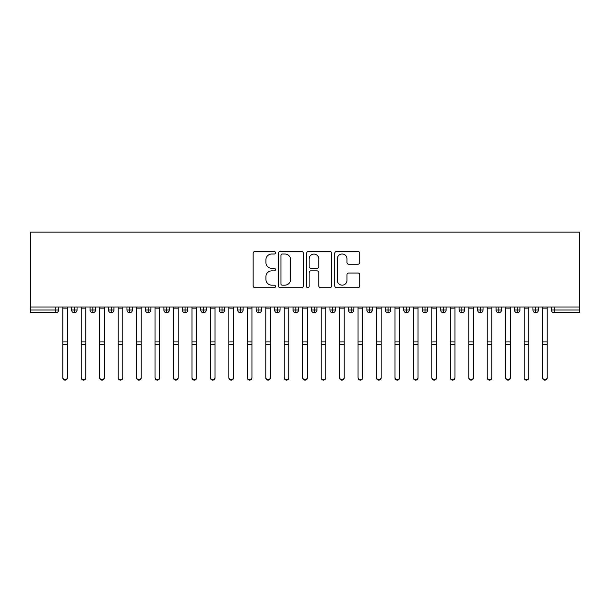 <?xml version="1.0" encoding="UTF-8"?>
<svg xmlns="http://www.w3.org/2000/svg" width="610" height="610" viewBox="0 0 610 610"><rect width="100%" height="100%" fill="white"/><g stroke="black" fill="none" stroke-linecap="round" stroke-linejoin="round"><path stroke-width="0.91" d="M275.476 252.746A1.266 1.266 0 0 0 274.21 251.48L254.965 251.48A1.815 1.815 0 0 0 253.15 253.287L253.15 285.892A1.815 1.815 0 0 0 254.965 287.707L274.21 287.707A1.266 1.266 0 0 0 275.476 286.433A1.266 1.266 0 0 0 274.21 285.167L271.717 285.167A5.795 5.795 0 0 1 265.922 279.372L265.922 276.658A5.795 5.795 0 0 1 271.717 270.855L274.21 270.855A1.266 1.266 0 0 0 275.476 269.589A1.266 1.266 0 0 0 274.21 268.324L271.717 268.324A5.795 5.795 0 0 1 265.922 262.529L265.922 259.807A5.795 5.795 0 0 1 271.717 254.012L274.21 254.012A1.266 1.266 0 0 0 275.476 252.746M357.94 264.244A1.815 1.815 0 0 0 359.748 262.437L359.748 253.287A1.815 1.815 0 0 0 357.94 251.48L336.56 251.48A1.815 1.815 0 0 0 334.753 253.287L334.753 285.892A1.815 1.815 0 0 0 336.56 287.707L357.94 287.707A1.815 1.815 0 0 0 359.748 285.892L359.748 274.843A1.815 1.815 0 0 0 357.94 273.028L348.79 273.028A1.815 1.815 0 0 0 346.976 274.843L346.976 280.325A4.842 4.842 0 0 1 342.134 285.167A4.842 4.842 0 0 1 337.284 280.325L337.284 258.861A4.842 4.842 0 0 1 342.134 254.012A4.842 4.842 0 0 1 346.976 258.861L346.976 262.437A1.815 1.815 0 0 0 348.79 264.244L357.94 264.244M30.5 307.051L30.5 232.128L579.5 232.128L579.5 307.051L30.5 307.051L30.5 310.002L55.83 310.002L55.83 307.051M303.414 253.287A1.815 1.815 0 0 0 301.607 251.48L280.226 251.48A1.815 1.815 0 0 0 278.419 253.287L278.419 285.892A1.815 1.815 0 0 0 280.226 287.707L301.607 287.707A1.815 1.815 0 0 0 303.414 285.892L303.414 253.287M308.393 251.48L329.774 251.48A1.815 1.815 0 0 1 331.581 253.287L331.581 285.892A1.815 1.815 0 0 1 329.774 287.707L320.624 287.707A1.815 1.815 0 0 1 318.809 285.892L318.809 272.67A1.815 1.815 0 0 0 317.002 270.855L310.932 270.855A1.815 1.815 0 0 0 309.117 272.67L309.117 286.433A1.266 1.266 0 0 1 307.852 287.707A1.266 1.266 0 0 1 306.586 286.433L306.586 253.287A1.815 1.815 0 0 1 308.393 251.48M58.598 307.051L58.598 310.002A2.768 2.768 0 0 1 55.83 312.77L30.5 312.77L30.5 310.002M579.5 307.051L579.5 312.77L554.17 312.77A2.768 2.768 0 0 1 551.402 310.002L551.402 307.051M74.374 307.051L74.374 310.002L71.606 310.002L71.606 307.051L71.606 310.002A2.768 2.768 0 0 0 74.374 312.77A2.768 2.768 0 0 0 77.051 310.002L77.051 307.051L77.051 310.002A2.768 2.768 0 0 1 74.374 312.77A2.768 2.768 0 0 1 71.606 310.002A2.768 2.768 0 0 0 74.374 312.77L74.374 310.002L77.051 310.002M55.83 312.77A2.768 2.768 0 0 0 58.598 310.002A2.768 2.768 0 0 1 55.83 312.77L55.83 310.002L58.598 310.002M92.827 307.051L92.827 310.002L90.059 310.002L90.059 307.051L90.059 310.002A2.768 2.768 0 0 0 92.827 312.77A2.768 2.768 0 0 0 95.503 310.002L95.503 307.051L95.503 310.002A2.768 2.768 0 0 1 92.827 312.77A2.768 2.768 0 0 1 90.059 310.002A2.768 2.768 0 0 0 92.827 312.77L92.827 310.002L95.503 310.002M111.279 307.051L111.279 310.002L108.511 310.002L108.511 307.051L108.511 310.002A2.768 2.768 0 0 0 111.279 312.77A2.768 2.768 0 0 0 113.956 310.002L113.956 307.051L113.956 310.002A2.768 2.768 0 0 1 111.279 312.77A2.768 2.768 0 0 1 108.511 310.002A2.768 2.768 0 0 0 111.279 312.77L111.279 310.002L113.956 310.002M129.732 307.051L129.732 312.77A2.768 2.768 0 0 1 126.964 310.002L126.964 307.051L126.964 310.002A2.768 2.768 0 0 0 129.732 312.77A2.768 2.768 0 0 0 132.408 310.002L132.408 307.051M148.192 307.051L148.192 312.77A2.768 2.768 0 0 1 145.424 310.002A2.768 2.768 0 0 0 148.192 312.77A2.768 2.768 0 0 1 145.424 310.002L145.424 307.051M150.868 307.051L150.868 310.002A2.768 2.768 0 0 1 148.192 312.77A2.768 2.768 0 0 0 150.868 310.002L145.424 310.002M166.644 307.051L166.644 310.002L163.876 310.002L163.876 307.051L163.876 310.002A2.768 2.768 0 0 0 166.644 312.77A2.768 2.768 0 0 0 169.321 310.002L169.321 307.051L169.321 310.002A2.768 2.768 0 0 1 166.644 312.77A2.768 2.768 0 0 1 163.876 310.002A2.768 2.768 0 0 0 166.644 312.77L166.644 310.002L169.321 310.002M185.097 312.77A2.768 2.768 0 0 1 182.329 310.002L182.329 307.051L182.329 310.002A2.768 2.768 0 0 0 185.097 312.77A2.768 2.768 0 0 0 187.773 310.002L187.773 307.051L187.773 310.002A2.768 2.768 0 0 1 185.097 312.77L185.097 310.002L187.773 310.002M203.549 307.051L203.549 310.002L200.781 310.002L200.781 307.051L200.781 310.002A2.768 2.768 0 0 0 203.549 312.77A2.768 2.768 0 0 0 206.226 310.002L206.226 307.051L206.226 310.002A2.768 2.768 0 0 1 203.549 312.77A2.768 2.768 0 0 1 200.781 310.002A2.768 2.768 0 0 0 203.549 312.77L203.549 310.002L206.226 310.002M222.002 307.051L222.002 312.77A2.768 2.768 0 0 1 219.234 310.002L219.234 307.051L219.234 310.002A2.768 2.768 0 0 0 222.002 312.77A2.768 2.768 0 0 0 224.678 310.002L224.678 307.051M240.454 307.051L240.454 312.77A2.768 2.768 0 0 1 237.686 310.002L237.686 307.051L237.686 310.002A2.768 2.768 0 0 0 240.454 312.77A2.768 2.768 0 0 0 243.131 310.002L243.131 307.051M258.914 307.051L258.914 312.77A2.768 2.768 0 0 1 256.147 310.002L256.147 307.051L256.147 310.002A2.768 2.768 0 0 0 258.914 312.77A2.768 2.768 0 0 0 261.591 310.002L261.591 307.051M277.367 307.051L277.367 310.002L274.599 310.002L274.599 307.051L274.599 310.002A2.768 2.768 0 0 0 277.367 312.77A2.768 2.768 0 0 0 280.043 310.002L280.043 307.051L280.043 310.002A2.768 2.768 0 0 1 277.367 312.77A2.768 2.768 0 0 1 274.599 310.002A2.768 2.768 0 0 0 277.367 312.77L277.367 310.002L280.043 310.002M295.819 307.051L295.819 310.002L293.052 310.002L293.052 307.051L293.052 310.002A2.768 2.768 0 0 0 295.819 312.77A2.768 2.768 0 0 0 298.496 310.002L298.496 307.051L298.496 310.002A2.768 2.768 0 0 1 295.819 312.77A2.768 2.768 0 0 1 293.052 310.002A2.768 2.768 0 0 0 295.819 312.77L295.819 310.002L298.496 310.002M314.272 307.051L314.272 310.002L311.504 310.002L311.504 307.051L311.504 310.002A2.768 2.768 0 0 0 314.272 312.77A2.768 2.768 0 0 0 316.948 310.002L316.948 307.051L316.948 310.002A2.768 2.768 0 0 1 314.272 312.77A2.768 2.768 0 0 1 311.504 310.002A2.768 2.768 0 0 0 314.272 312.77L314.272 310.002L316.948 310.002M332.724 307.051L332.724 312.77A2.768 2.768 0 0 1 329.957 310.002L329.957 307.051L329.957 310.002A2.768 2.768 0 0 0 332.724 312.77A2.768 2.768 0 0 0 335.401 310.002L335.401 307.051M351.177 307.051L351.177 312.77A2.768 2.768 0 0 1 348.409 310.002L348.409 307.051L348.409 310.002A2.768 2.768 0 0 0 351.177 312.77A2.768 2.768 0 0 0 353.853 310.002L353.853 307.051M369.637 307.051L369.637 310.002L366.869 310.002L366.869 307.051L366.869 310.002A2.768 2.768 0 0 0 369.637 312.77A2.768 2.768 0 0 0 372.313 310.002L372.313 307.051L372.313 310.002A2.768 2.768 0 0 1 369.637 312.77A2.768 2.768 0 0 1 366.869 310.002A2.768 2.768 0 0 0 369.637 312.77L369.637 310.002L372.313 310.002M388.09 307.051L388.09 312.77A2.768 2.768 0 0 1 385.322 310.002L385.322 307.051L385.322 310.002A2.768 2.768 0 0 0 388.09 312.77A2.768 2.768 0 0 0 390.766 310.002L390.766 307.051M406.542 307.051L406.542 312.77A2.768 2.768 0 0 1 403.774 310.002L403.774 307.051L403.774 310.002A2.768 2.768 0 0 0 406.542 312.77A2.768 2.768 0 0 0 409.218 310.002L409.218 307.051M424.995 307.051L424.995 312.77A2.768 2.768 0 0 1 422.227 310.002L422.227 307.051L422.227 310.002A2.768 2.768 0 0 0 424.995 312.77A2.768 2.768 0 0 0 427.671 310.002L427.671 307.051M443.447 307.051L443.447 312.77A2.768 2.768 0 0 1 440.679 310.002L440.679 307.051M446.123 307.051L446.123 310.002A2.768 2.768 0 0 1 443.447 312.77A2.768 2.768 0 0 0 446.123 310.002L440.679 310.002A2.768 2.768 0 0 0 443.447 312.77M461.9 307.051L461.9 312.77A2.768 2.768 0 0 1 459.132 310.002L459.132 307.051L459.132 310.002A2.768 2.768 0 0 0 461.9 312.77A2.768 2.768 0 0 0 464.576 310.002L464.576 307.051M480.36 307.051L480.36 312.77A2.768 2.768 0 0 1 477.592 310.002L477.592 307.051L477.592 310.002A2.768 2.768 0 0 0 480.36 312.77A2.768 2.768 0 0 0 483.036 310.002L483.036 307.051M498.812 307.051L498.812 312.77A2.768 2.768 0 0 1 496.044 310.002L496.044 307.051L496.044 310.002A2.768 2.768 0 0 0 498.812 312.77A2.768 2.768 0 0 0 501.489 310.002L501.489 307.051M517.265 307.051L517.265 312.77A2.768 2.768 0 0 1 514.497 310.002L514.497 307.051L514.497 310.002A2.768 2.768 0 0 0 517.265 312.77A2.768 2.768 0 0 0 519.941 310.002L519.941 307.051M535.717 307.051L535.717 312.77A2.768 2.768 0 0 1 532.949 310.002L532.949 307.051L532.949 310.002A2.768 2.768 0 0 0 535.717 312.77A2.768 2.768 0 0 0 538.394 310.002L538.394 307.051M185.097 307.051L185.097 310.002L182.329 310.002M282.224 254.012A1.266 1.266 0 0 0 280.951 255.277L280.951 283.902A1.266 1.266 0 0 0 282.224 285.167L284.847 285.167A5.795 5.795 0 0 0 290.642 279.372L290.642 259.807A5.795 5.795 0 0 0 284.847 254.012L282.224 254.012M318.809 258.945A4.842 4.842 0 0 0 313.967 254.103A4.842 4.842 0 0 0 309.117 258.945L309.117 266.509A1.815 1.815 0 0 0 310.932 268.324L317.002 268.324A1.815 1.815 0 0 0 318.809 266.509L318.809 258.945M67.405 377.872A2.31 2.257 180 0 1 65.102 380.129A2.31 2.257 180 0 1 62.792 377.872L62.792 377.376A2.31 2.257 -0 0 0 65.102 379.633A2.31 2.257 -0 0 0 67.405 377.376L67.405 345.108M62.792 307.051L62.792 377.376M67.405 307.051L67.405 377.376M85.865 377.872A2.31 2.257 180 0 1 83.555 380.129A2.31 2.257 180 0 1 81.244 377.872L81.244 377.376A2.31 2.257 -0 0 0 83.555 379.633A2.31 2.257 -0 0 0 85.865 377.376L85.865 345.108M104.318 377.872A2.31 2.257 180 0 1 102.007 380.129A2.31 2.257 180 0 1 99.704 377.872L99.704 377.376A2.31 2.257 -0 0 0 102.007 379.633A2.31 2.257 -0 0 0 104.318 377.376L104.318 345.108M122.77 377.872A2.31 2.257 180 0 1 120.46 380.129A2.31 2.257 180 0 1 118.157 377.872L118.157 377.376A2.31 2.257 -0 0 0 120.46 379.633A2.31 2.257 -0 0 0 122.77 377.376L122.77 345.108M141.223 377.872A2.31 2.257 180 0 1 138.912 380.129A2.31 2.257 180 0 1 136.609 377.872L136.609 377.376A2.31 2.257 -0 0 0 138.912 379.633A2.31 2.257 -0 0 0 141.223 377.376L141.223 345.108M81.244 307.051L81.244 377.376M85.865 307.051L85.865 377.376M99.704 307.051L99.704 377.376M104.318 307.051L104.318 377.376M118.157 307.051L118.157 377.376M122.77 307.051L122.77 377.376M136.609 307.051L136.609 377.376M141.223 307.051L141.223 377.376M159.675 377.872A2.31 2.257 180 0 1 157.372 380.129A2.31 2.257 180 0 1 155.062 377.872L155.062 377.376A2.31 2.257 -0 0 0 157.372 379.633A2.31 2.257 -0 0 0 159.675 377.376L159.675 345.108M155.062 307.051L155.062 377.376M159.675 307.051L159.675 377.376M178.128 377.872A2.31 2.257 180 0 1 175.825 380.129A2.31 2.257 180 0 1 173.514 377.872L173.514 377.376A2.31 2.257 -0 0 0 175.825 379.633A2.31 2.257 -0 0 0 178.128 377.376L178.128 345.108M196.588 377.872A2.31 2.257 180 0 1 194.277 380.129A2.31 2.257 180 0 1 191.967 377.872L191.967 377.376A2.31 2.257 -0 0 0 194.277 379.633A2.31 2.257 -0 0 0 196.588 377.376L196.588 345.108M215.04 377.872A2.31 2.257 180 0 1 212.73 380.129A2.31 2.257 180 0 1 210.427 377.872L210.427 377.376A2.31 2.257 -0 0 0 212.73 379.633A2.31 2.257 -0 0 0 215.04 377.376L215.04 345.108M173.514 307.051L173.514 377.376M178.128 307.051L178.128 377.376M191.967 307.051L191.967 377.376M196.588 307.051L196.588 377.376M210.427 307.051L210.427 377.376M215.04 307.051L215.04 377.376M233.493 377.872A2.31 2.257 180 0 1 231.182 380.129A2.31 2.257 180 0 1 228.88 377.872L228.88 377.376A2.31 2.257 -0 0 0 231.182 379.633A2.31 2.257 -0 0 0 233.493 377.376L233.493 345.108M228.88 307.051L228.88 377.376M233.493 307.051L233.493 377.376M251.945 377.872A2.31 2.257 180 0 1 249.635 380.129A2.31 2.257 180 0 1 247.332 377.872L247.332 377.376A2.31 2.257 -0 0 0 249.635 379.633A2.31 2.257 -0 0 0 251.945 377.376L251.945 345.108M247.332 307.051L247.332 377.376M251.945 307.051L251.945 377.376M270.398 377.872A2.31 2.257 180 0 1 268.095 380.129A2.31 2.257 180 0 1 265.785 377.872L265.785 377.376A2.31 2.257 -0 0 0 268.095 379.633A2.31 2.257 -0 0 0 270.398 377.376L270.398 345.108M265.785 307.051L265.785 377.376M270.398 307.051L270.398 377.376M288.85 377.872A2.31 2.257 180 0 1 286.548 380.129A2.31 2.257 180 0 1 284.237 377.872L284.237 377.376A2.31 2.257 -0 0 0 286.548 379.633A2.31 2.257 -0 0 0 288.85 377.376L288.85 345.108M284.237 307.051L284.237 377.376M288.85 307.051L288.85 377.376M307.31 377.872A2.31 2.257 180 0 1 305 380.129A2.31 2.257 180 0 1 302.69 377.872L302.69 377.376A2.31 2.257 -0 0 0 305 379.633A2.31 2.257 -0 0 0 307.31 377.376L307.31 345.108M302.69 307.051L302.69 377.376M307.31 307.051L307.31 377.376M325.763 377.872A2.31 2.257 180 0 1 323.452 380.129A2.31 2.257 180 0 1 321.15 377.872L321.15 377.376A2.31 2.257 -0 0 0 323.452 379.633A2.31 2.257 -0 0 0 325.763 377.376L325.763 345.108M321.15 307.051L321.15 377.376M325.763 307.051L325.763 377.376M344.215 377.872A2.31 2.257 180 0 1 341.905 380.129A2.31 2.257 180 0 1 339.602 377.872L339.602 377.376A2.31 2.257 -0 0 0 341.905 379.633A2.31 2.257 -0 0 0 344.215 377.376L344.215 345.108M339.602 307.051L339.602 377.376M344.215 307.051L344.215 377.376M362.668 377.872A2.31 2.257 180 0 1 360.365 380.129A2.31 2.257 180 0 1 358.055 377.872L358.055 377.376A2.31 2.257 -0 0 0 360.365 379.633A2.31 2.257 -0 0 0 362.668 377.376L362.668 345.108M358.055 307.051L358.055 377.376M362.668 307.051L362.668 377.376M381.12 377.872A2.31 2.257 180 0 1 378.818 380.129A2.31 2.257 180 0 1 376.507 377.872L376.507 377.376A2.31 2.257 -0 0 0 378.818 379.633A2.31 2.257 -0 0 0 381.12 377.376L381.12 345.108M376.507 307.051L376.507 377.376M381.12 307.051L381.12 377.376M399.573 377.872A2.31 2.257 180 0 1 397.27 380.129A2.31 2.257 180 0 1 394.96 377.872L394.96 377.376A2.31 2.257 -0 0 0 397.27 379.633A2.31 2.257 -0 0 0 399.573 377.376L399.573 345.108M394.96 307.051L394.96 377.376M399.573 307.051L399.573 377.376M418.033 377.872A2.31 2.257 180 0 1 415.723 380.129A2.31 2.257 180 0 1 413.412 377.872L413.412 377.376A2.31 2.257 -0 0 0 415.723 379.633A2.31 2.257 -0 0 0 418.033 377.376L418.033 345.108M413.412 307.051L413.412 377.376M418.033 307.051L418.033 377.376M436.486 377.872A2.31 2.257 180 0 1 434.175 380.129A2.31 2.257 180 0 1 431.872 377.872L431.872 377.376A2.31 2.257 -0 0 0 434.175 379.633A2.31 2.257 -0 0 0 436.486 377.376L436.486 345.108M431.872 307.051L431.872 377.376M436.486 307.051L436.486 377.376M454.938 377.872A2.31 2.257 180 0 1 452.628 380.129A2.31 2.257 180 0 1 450.325 377.872L450.325 377.376A2.31 2.257 -0 0 0 452.628 379.633A2.31 2.257 -0 0 0 454.938 377.376L454.938 345.108M450.325 307.051L450.325 377.376M454.938 307.051L454.938 377.376M473.39 377.872A2.31 2.257 180 0 1 471.088 380.129A2.31 2.257 180 0 1 468.777 377.872L468.777 377.376A2.31 2.257 -0 0 0 471.088 379.633A2.31 2.257 -0 0 0 473.39 377.376L473.39 345.108M468.777 307.051L468.777 377.376M473.39 307.051L473.39 377.376M491.843 377.872A2.31 2.257 180 0 1 489.54 380.129A2.31 2.257 180 0 1 487.23 377.872L487.23 377.376A2.31 2.257 -0 0 0 489.54 379.633A2.31 2.257 -0 0 0 491.843 377.376L491.843 345.108M487.23 307.051L487.23 377.376M491.843 307.051L491.843 377.376M510.296 377.872A2.31 2.257 180 0 1 507.993 380.129A2.31 2.257 180 0 1 505.682 377.872L505.682 377.376A2.31 2.257 -0 0 0 507.993 379.633A2.31 2.257 -0 0 0 510.296 377.376L510.296 345.108M505.682 307.051L505.682 377.376M510.296 307.051L510.296 377.376M528.756 377.872A2.31 2.257 180 0 1 526.445 380.129A2.31 2.257 180 0 1 524.135 377.872L524.135 377.376A2.31 2.257 -0 0 0 526.445 379.633A2.31 2.257 -0 0 0 528.756 377.376L528.756 345.108M524.135 307.051L524.135 377.376M528.756 307.051L528.756 377.376M547.208 377.872A2.31 2.257 180 0 1 544.898 380.129A2.31 2.257 180 0 1 542.595 377.872L542.595 377.376A2.31 2.257 -0 0 0 544.898 379.633A2.31 2.257 -0 0 0 547.208 377.376L547.208 345.108M542.595 307.051L542.595 377.376M547.208 307.051L547.208 377.376M554.17 307.051L554.17 310.002L579.5 310.002M554.17 310.002L554.17 312.77A2.768 2.768 0 0 1 551.402 310.002L554.17 310.002M126.964 310.002A2.768 2.768 0 0 0 129.732 312.77A2.768 2.768 0 0 0 132.408 310.002L126.964 310.002M219.234 310.002A2.768 2.768 0 0 0 222.002 312.77A2.768 2.768 0 0 0 224.678 310.002L219.234 310.002M237.686 310.002A2.768 2.768 0 0 0 240.454 312.77A2.768 2.768 0 0 0 243.131 310.002L237.686 310.002M256.147 310.002A2.768 2.768 0 0 0 258.914 312.77A2.768 2.768 0 0 0 261.591 310.002L256.147 310.002M329.957 310.002A2.768 2.768 0 0 0 332.724 312.77A2.768 2.768 0 0 0 335.401 310.002L329.957 310.002M348.409 310.002A2.768 2.768 0 0 0 351.177 312.77A2.768 2.768 0 0 0 353.853 310.002L348.409 310.002M385.322 310.002L390.766 310.002A2.768 2.768 0 0 1 388.09 312.77M403.774 310.002A2.768 2.768 0 0 0 406.542 312.77A2.768 2.768 0 0 0 409.218 310.002L403.774 310.002M422.227 310.002A2.768 2.768 0 0 0 424.995 312.77A2.768 2.768 0 0 0 427.671 310.002L422.227 310.002M459.132 310.002L464.576 310.002A2.768 2.768 0 0 1 461.9 312.77M477.592 310.002L483.036 310.002A2.768 2.768 0 0 1 480.36 312.77M496.044 310.002A2.768 2.768 0 0 0 498.812 312.77A2.768 2.768 0 0 0 501.489 310.002L496.044 310.002M514.497 310.002A2.768 2.768 0 0 0 517.265 312.77A2.768 2.768 0 0 0 519.941 310.002L514.497 310.002M532.949 310.002A2.768 2.768 0 0 0 535.717 312.77A2.768 2.768 0 0 0 538.394 310.002L532.949 310.002M67.405 308.111L62.792 308.111M67.405 341.913L62.792 341.913M67.405 344.619L62.792 344.619M85.865 308.111L81.244 308.111M85.865 341.913L81.244 341.913M85.865 344.619L81.244 344.619M104.318 308.111L99.704 308.111M104.318 341.913L99.704 341.913M104.318 344.619L99.704 344.619M122.77 308.111L118.157 308.111M122.77 341.913L118.157 341.913M122.77 344.619L118.157 344.619M141.223 308.111L136.609 308.111M141.223 341.913L136.609 341.913M141.223 344.619L136.609 344.619M159.675 308.111L155.062 308.111M159.675 341.913L155.062 341.913M159.675 344.619L155.062 344.619M178.128 308.111L173.514 308.111M178.128 341.913L173.514 341.913M178.128 344.619L173.514 344.619M196.588 308.111L191.967 308.111M196.588 341.913L191.967 341.913M196.588 344.619L191.967 344.619M215.04 308.111L210.427 308.111M215.04 341.913L210.427 341.913M215.04 344.619L210.427 344.619M233.493 308.111L228.88 308.111M233.493 341.913L228.88 341.913M233.493 344.619L228.88 344.619M251.945 308.111L247.332 308.111M251.945 341.913L247.332 341.913M251.945 344.619L247.332 344.619M270.398 308.111L265.785 308.111M270.398 341.913L265.785 341.913M270.398 344.619L265.785 344.619M288.85 308.111L284.237 308.111M288.85 341.913L284.237 341.913M288.85 344.619L284.237 344.619M307.31 308.111L302.69 308.111M307.31 341.913L302.69 341.913M307.31 344.619L302.69 344.619M325.763 308.111L321.15 308.111M325.763 341.913L321.15 341.913M325.763 344.619L321.15 344.619M344.215 308.111L339.602 308.111M344.215 341.913L339.602 341.913M344.215 344.619L339.602 344.619M362.668 308.111L358.055 308.111M362.668 341.913L358.055 341.913M362.668 344.619L358.055 344.619M381.12 308.111L376.507 308.111M381.12 341.913L376.507 341.913M381.12 344.619L376.507 344.619M399.573 308.111L394.96 308.111M399.573 341.913L394.96 341.913M399.573 344.619L394.96 344.619M418.033 308.111L413.412 308.111M418.033 341.913L413.412 341.913M418.033 344.619L413.412 344.619M436.486 308.111L431.872 308.111M436.486 341.913L431.872 341.913M436.486 344.619L431.872 344.619M454.938 308.111L450.325 308.111M454.938 341.913L450.325 341.913M454.938 344.619L450.325 344.619M473.39 308.111L468.777 308.111M473.39 341.913L468.777 341.913M473.39 344.619L468.777 344.619M491.843 308.111L487.23 308.111M491.843 341.913L487.23 341.913M491.843 344.619L487.23 344.619M510.296 308.111L505.682 308.111M510.296 341.913L505.682 341.913M510.296 344.619L505.682 344.619M528.756 308.111L524.135 308.111M528.756 341.913L524.135 341.913M528.756 344.619L524.135 344.619M547.208 308.111L542.595 308.111M547.208 341.913L542.595 341.913M547.208 344.619L542.595 344.619"/></g></svg>
